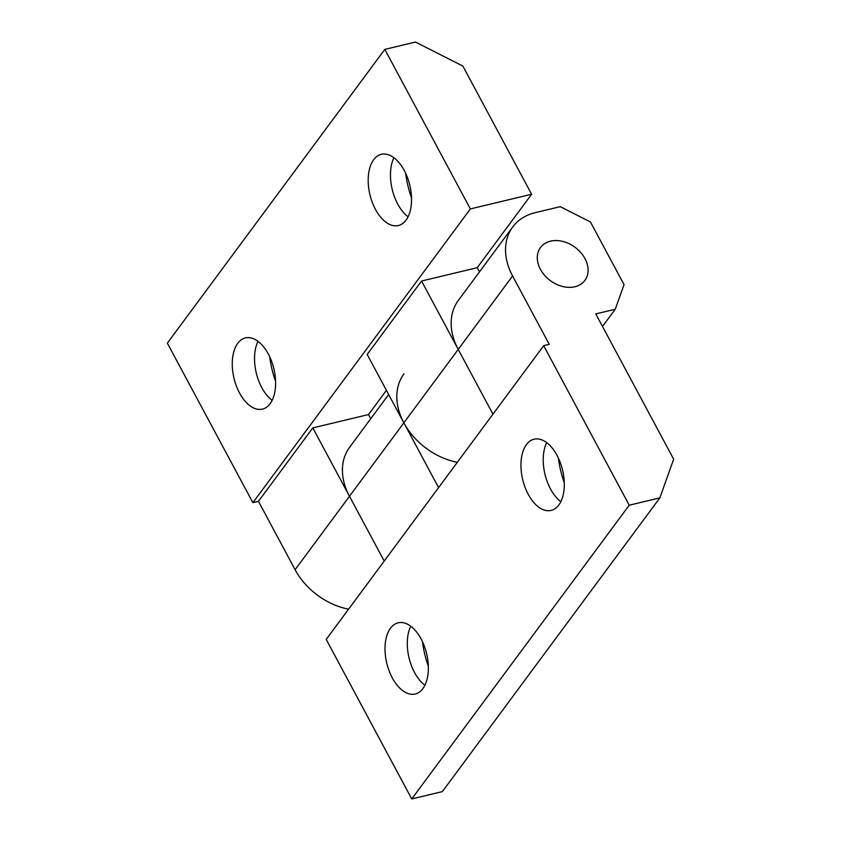<?xml version="1.0" encoding="UTF-8"?>
<svg xmlns="http://www.w3.org/2000/svg" width="841" height="841" viewBox="0 0 841 841"><rect width="100%" height="100%" fill="white"/><g stroke="black" fill="none" stroke-linecap="round" stroke-linejoin="round"><path stroke-width="1.26" d="M390.497 628.206A36.615 20.489 76.5 0 1 398.161 622.803A36.615 20.489 76.5 0 1 424.285 645.993A36.615 20.489 76.5 0 1 422.886 688.6A36.615 20.489 76.5 0 1 415.223 694.014A36.615 20.489 76.5 0 1 389.11 670.824A36.615 20.489 76.5 0 1 390.497 628.206M526.424 444.616A36.615 20.489 76.5 0 1 534.088 439.212A36.615 20.489 76.5 0 1 560.211 462.403A36.615 20.489 76.5 0 1 558.813 505.02A36.615 20.489 76.5 0 1 551.149 510.424A36.615 20.489 76.5 0 1 525.026 487.233A36.615 20.489 76.5 0 1 526.424 444.616M550.477 241.167A27.637 20.731 -143.5 0 1 580.711 252.51A27.637 20.731 -143.5 0 1 584.905 280.4A27.637 20.731 -143.5 0 1 574.918 286.749A27.637 20.731 -143.5 0 1 544.684 275.406A27.637 20.731 -143.5 0 1 540.49 247.517A27.637 20.731 -143.5 0 1 550.477 241.167A27.637 20.731 36.5 0 0 540.49 247.517A27.637 20.731 36.5 0 0 544.684 275.406A27.637 20.731 36.5 0 0 574.918 286.749A27.637 20.731 36.5 0 0 584.905 280.4A27.637 20.731 36.5 0 0 580.711 252.51A27.637 20.731 36.5 0 0 550.477 241.167M560.831 501.678A36.615 20.489 76.5 0 1 546.682 442.629M564.269 482.734A69.172 38.707 76.5 0 1 558.329 457.956M595.764 313.903L673.662 459.197L659.849 497.872L629.226 505.21L543.675 345.672L549.247 344.337L512.59 275.964A62.171 46.633 -143.5 0 1 512.726 226.965A62.171 46.633 -143.5 0 1 535.202 212.678L560.253 206.676L590.435 221.95L624.043 284.626L615.244 309.236L595.764 313.903M428.342 666.324A69.172 38.707 76.5 0 1 422.403 641.546M424.905 685.268A36.615 20.489 76.5 0 1 410.755 626.209M543.675 345.672L326.203 639.412L411.743 798.95L442.366 791.612L659.849 497.872M512.726 226.965L458.356 300.395A62.171 46.633 36.5 0 0 458.219 349.404L492.952 414.182M438.582 487.622L403.848 422.834A62.171 46.633 -143.5 0 1 403.985 373.835M602.492 326.466L615.244 309.236M388.668 394.524L349.614 447.265A62.171 46.633 36.5 0 0 349.478 496.274L384.211 561.052M411.743 798.95L629.226 505.21M408.074 216.789A36.615 20.489 76.5 0 1 393.924 157.73M411.512 197.845A69.172 38.707 76.5 0 1 405.572 173.067M406.056 220.132A36.615 20.489 76.5 0 1 398.392 225.535A36.615 20.489 76.5 0 1 372.269 202.345A36.615 20.489 76.5 0 1 373.667 159.727A36.615 20.489 76.5 0 1 381.33 154.324A36.615 20.489 76.5 0 1 407.454 177.514A36.615 20.489 76.5 0 1 406.056 220.132M275.585 381.436A69.172 38.707 76.5 0 1 269.656 356.658M272.148 400.379A36.615 20.489 76.5 0 1 257.998 341.32M270.129 403.712A36.615 20.489 76.5 0 1 262.466 409.125A36.615 20.489 76.5 0 1 236.353 385.935A36.615 20.489 76.5 0 1 237.751 343.317A36.615 20.489 76.5 0 1 245.404 337.914A36.615 20.489 76.5 0 1 271.527 361.104A36.615 20.489 76.5 0 1 270.129 403.712M531.607 194.25L470.361 208.925L384.81 49.388L415.433 42.05L462.865 66.05L531.607 194.25L477.236 267.69L479.475 271.874M386.418 390.34L368.495 414.56L370.734 418.744M512.59 275.964L458.219 349.404L421.551 281.02L367.181 354.46L403.848 422.834L349.478 496.274L312.81 427.901L368.495 414.56M458.219 349.404L403.848 422.834A62.171 46.633 36.5 0 0 457.325 462.308M312.81 427.901L258.45 501.331L295.107 569.704A62.171 46.633 36.5 0 0 348.584 609.178M421.551 281.02L477.236 267.69M470.361 208.925L252.878 502.666L258.45 501.331M384.81 49.388L167.338 343.128L252.878 502.666M349.478 496.274L295.107 569.704"/></g></svg>
